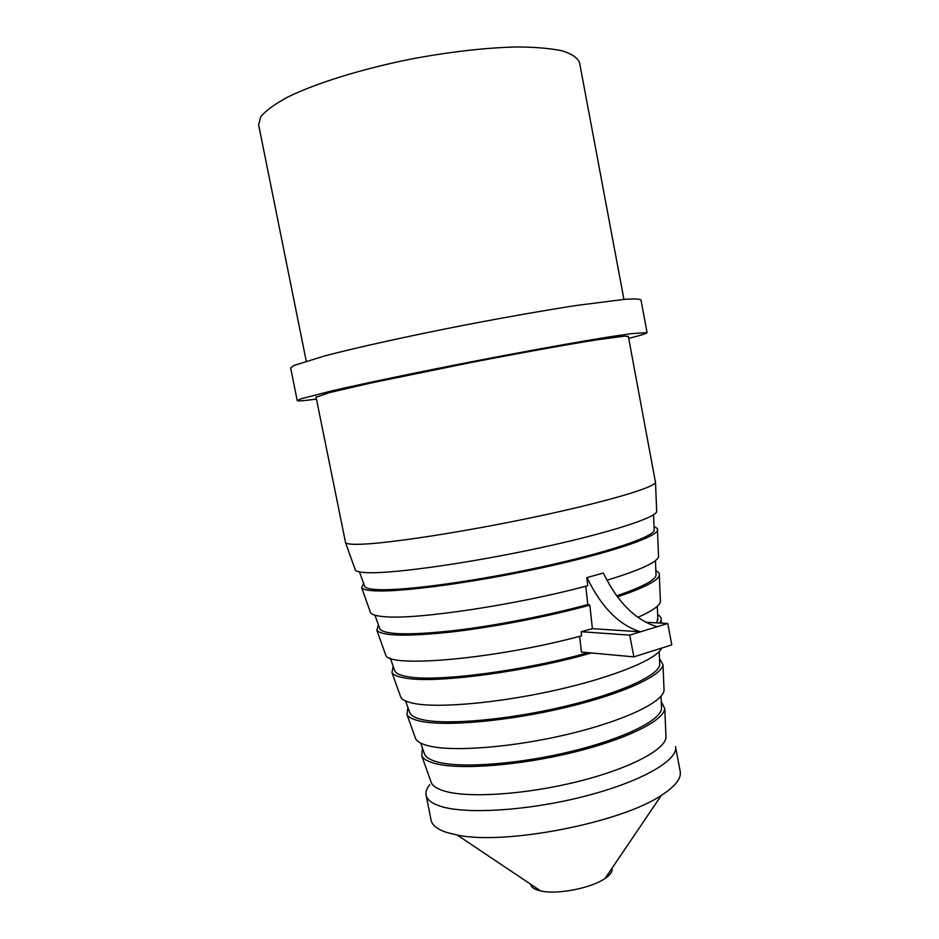 <?xml version="1.0" encoding="UTF-8"?>
<svg xmlns="http://www.w3.org/2000/svg" width="939" height="939" viewBox="0 0 939 939"><rect width="100%" height="100%" fill="white"/><g stroke="black" fill="none" stroke-linecap="round" stroke-linejoin="round"><path stroke-width="1.41" d="M316.443 399.063C304.119 400.789 297.71 401.293 297.229 400.589L300.856 398.84L332.066 390.824C364.379 383.382 415.895 372.619 470.897 361.891C525.91 351.233 577.802 341.89 610.714 336.667L630.785 333.697L647.065 332.582C646.983 333.404 640.856 335.34 628.707 338.38M297.229 400.589L290.632 367.982L294.095 365.412L325.035 355.822C357.219 347.418 408.688 336.033 463.772 325.27C505.957 317.159 543.54 310.563 576.499 305.457L624.341 299.365C634.036 298.708 639.576 298.884 640.961 299.893L647.065 332.582M628.355 336.549L624.728 336.115L595.772 340C566.264 344.695 520.006 353.029 471.061 362.513L371.421 382.889L329.624 392.572L316.067 397.232M306.243 361.116L258.624 124.84L260.702 116.823C265.631 110.802 274.423 104.323 287.088 97.398C315.41 83.348 361.715 68.887 411.986 58.864C450.591 51.739 485.357 47.76 516.297 46.95C534.984 47.067 550.231 48.347 562.062 50.8C571.698 53.852 577.52 57.749 579.516 62.467L623.93 299.4M645.609 622.24L667.758 623.473L640.551 631.806L592.403 628.649L581.147 631.724L629.74 635.116L633.872 656.866L581.405 652.065L579.668 636.325M657.218 626.7C635.633 620.292 617.674 602.404 603.343 573.036L587.004 577.555C601.3 607.157 619.153 625.245 640.551 631.806L629.74 635.116M430.672 780.861L431.447 783.044C433.266 786.424 437.774 789.147 444.969 791.225C468.843 798.22 525.347 794.558 576.851 781.811C628.437 769.123 664.847 750.12 665.986 737.455L665.88 734.92M422.409 748.054L421.775 755.954C423.559 759.182 428.137 761.729 435.496 763.618C459.957 770.003 518.539 765.649 572.109 752.62C625.761 739.627 663.603 720.835 664.8 708.71L661.244 701.515M426.083 795.087L431.071 820.04C432.057 825.088 437.104 829.184 446.225 832.318L457.223 835.041C504.642 845.429 621.019 822.81 661.349 795.368C675.153 786.471 681.444 778.548 680.235 771.612L675.505 746.599C678.521 760.038 642.053 781.401 586.053 795.92C530.159 810.51 466.976 814.641 441.06 806.437C431.987 803.596 426.999 799.817 426.083 795.087C425.496 791.859 426.74 788.384 429.792 784.675M530.617 884.198C530.981 886.557 533.07 888.447 536.885 889.867L540.688 890.935C556.909 894.879 591.476 888.165 605.127 878.411C610.444 874.749 612.733 871.357 612.005 868.258M424.076 752.702L424.792 754.721C426.541 757.867 431.036 760.367 438.278 762.198C462.188 768.372 519.232 764.088 571.335 751.411C623.508 738.77 660.363 720.495 661.549 708.699L661.443 706.351M414.909 736.751L415.625 738.758C417.386 741.869 421.998 744.298 429.475 746.059C454.288 752.022 514.196 747.209 569.081 733.993C624.048 720.823 662.805 702.196 664.049 690.47L663.955 688.134M407.89 707.407L406.974 714.556C408.688 717.49 413.36 719.744 420.989 721.316C446.271 726.633 508.058 721.129 564.808 707.677C621.63 694.261 661.69 675.927 662.993 664.789L659.471 658.392M409.345 711.48L410.014 713.335C411.693 716.211 416.282 718.405 423.794 719.931C448.56 725.072 508.785 719.673 564.046 706.562C619.388 693.498 658.45 675.646 659.73 664.789L659.648 662.641M400.155 695.447L400.8 697.266C402.479 700.071 407.186 702.184 414.909 703.604C439.933 708.299 500.499 702.759 557.543 689.766C614.658 676.808 657.1 659.119 661.725 648.063M393.171 666.197L391.962 672.524C393.582 675.118 398.324 677.019 406.2 678.216C436.318 683.604 526.99 671.667 591.37 652.969M659.8 623.026L661.162 620.186C661.572 618.003 660.399 616.172 657.664 614.681M394.415 669.66L395.002 671.315C396.598 673.862 401.27 675.716 409.04 676.878C438.337 682.019 525.324 670.646 588.037 652.664M656.654 622.85L657.816 618.296M637.792 617.357C651.959 611.136 659.495 605.937 660.41 601.758L660.328 599.892M385.178 653.544L385.753 655.14C388.605 668.38 496.708 658.908 581.593 635.82L581.147 631.724M617.498 596.828C643.919 587.884 657.863 580.736 659.319 575.361C659.753 573.506 658.591 571.992 655.856 570.818M378.405 624.834L376.856 630.269C381.938 636.09 406.47 636.701 450.427 632.1C493.069 627.24 548.047 616.606 589.833 605.127L592.403 628.649M589.833 605.127L587.791 604.552L585.783 586.182M616.759 595.819C641.56 587.333 654.659 580.525 656.044 575.407L655.974 573.752M379.415 627.663L379.919 629.083C384.896 634.752 408.829 635.351 451.706 630.844C493.304 626.102 546.932 615.749 587.791 604.552M606.981 580.232C639.576 570.255 656.772 562.449 658.568 556.827L658.497 555.254M370.13 611.453L370.612 612.803C372.079 614.834 376.915 616.137 385.119 616.735C416.951 619.775 518.222 604.61 587.708 585.666L586.828 577.555M363.581 583.319L361.679 587.791C363.064 589.563 367.924 590.596 376.257 590.901C403.782 592.004 475.369 582.286 542.061 567.766C608.848 553.271 655.821 537.401 657.476 530.3C657.934 528.786 656.784 527.612 654.037 526.791M364.344 585.466L364.755 586.629C366.116 588.366 370.917 589.375 379.145 589.657C406.2 590.69 476.214 581.147 541.357 566.956C606.606 552.789 652.558 537.308 654.19 530.371L654.131 529.021M355.024 569.163L355.4 570.231C356.738 571.804 361.609 572.637 370.025 572.731C397.819 573.142 470.768 562.743 538.857 548.106C607.052 533.481 654.999 518.093 656.701 511.661L656.654 510.429M315.997 396.845L345.587 542.754C346.82 544.01 351.714 544.503 360.259 544.256C388.453 543.505 463.526 532.014 533.833 517.201C604.246 502.388 653.72 487.822 655.504 482.517L628.285 336.162M667.758 623.473L671.784 644.882L633.872 656.866M603.343 573.036L587.004 577.555M665.986 737.455L664.8 708.71M431.447 783.044L421.775 755.954M605.127 878.411L661.349 795.368M540.688 890.935L457.223 835.041M661.549 708.699L661.033 696.222M424.792 754.721L420.625 743.031M664.049 690.47L662.993 664.789M415.625 738.758L406.974 714.556M659.73 664.789L659.19 651.596M410.014 713.335L405.589 700.964M661.291 623.109L661.162 620.186M400.8 697.266L391.962 672.524M657.887 620.221L657.312 606.254M395.002 671.315L390.331 658.216M660.41 601.758L659.319 575.361M385.753 655.14L376.856 630.269M656.044 575.407L655.434 560.63M379.919 629.083L374.966 615.209M658.568 556.827L657.476 530.3M370.612 612.803L361.679 587.791M654.19 530.371L653.544 514.748M364.755 586.629L359.508 571.945M656.701 511.661L655.504 482.517M355.4 570.231L345.587 542.754"/></g></svg>
